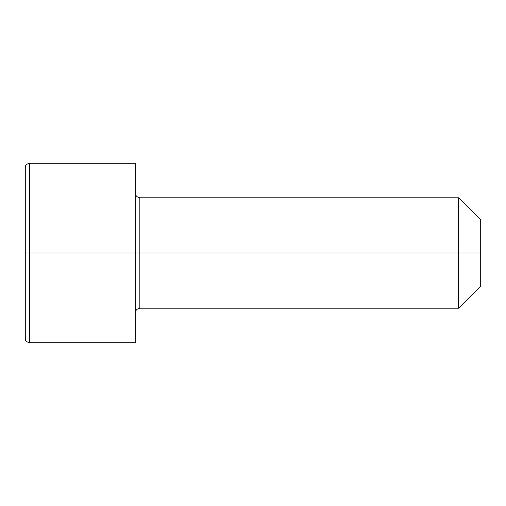 <?xml version="1.0" encoding="UTF-8"?>
<svg xmlns="http://www.w3.org/2000/svg" width="506" height="506" viewBox="0 0 506 506"><rect width="100%" height="100%" fill="white"/><g stroke="black" fill="none" stroke-linecap="round" stroke-linejoin="round"><path stroke-width="0.76" d="M480.7 219.882L458.619 197.802L458.619 253L458.619 197.802L139.839 197.802L139.839 253L480.7 253L480.7 219.882L480.7 286.118L480.7 253L458.619 253L458.619 308.198L458.619 253L25.3 253L25.3 338.558L25.3 167.442L25.3 253L29.443 253L29.443 342.701L29.443 253L135.703 253L135.703 163.299L135.703 342.701L135.703 253L139.839 253L139.839 308.198C136.886 308.919 135.507 310.305 135.703 312.341M135.703 342.701L29.443 342.701C26.489 341.98 25.11 340.601 25.3 338.558L25.3 167.442C25.11 165.399 26.489 164.02 29.443 163.299L29.443 253L29.443 163.299L135.703 163.299M135.703 193.659C135.507 195.695 136.886 197.081 139.839 197.802L139.839 308.198L458.619 308.198L480.7 286.118"/></g></svg>
